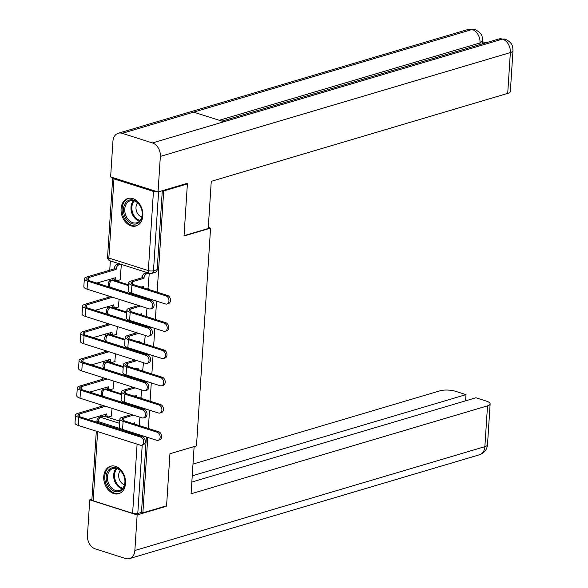 <?xml version="1.0" encoding="UTF-8"?>
<svg xmlns="http://www.w3.org/2000/svg" width="588" height="588" viewBox="0 0 588 588"><rect width="100%" height="100%" fill="white"/><g stroke="black" fill="none" stroke-linecap="round" stroke-linejoin="round"><path stroke-width="0.88" d="M103.76 476.508A14.332 10.562 -106.5 0 0 118.717 493.7A14.332 10.562 -106.5 0 0 125.516 483.417A14.332 10.562 -106.5 0 0 110.566 466.225A14.332 10.562 -106.5 0 0 103.76 476.508M121.077 208.777A14.332 10.562 -106.5 0 0 136.026 225.968A14.332 10.562 -106.5 0 0 142.833 215.686A14.332 10.562 -106.5 0 0 127.875 198.494A14.332 10.562 -106.5 0 0 121.077 208.777M110.353 260.91L109.75 270.201M109.155 279.374L109.015 281.549M108.736 285.841L108.677 286.848M108.096 295.815L107.986 297.462M107.391 306.635L107.251 308.818M106.979 313.103L106.913 314.11M106.332 323.084L106.222 324.723M105.634 333.896L105.487 336.079M105.215 340.371L105.149 341.371M104.568 350.345L104.458 351.984M103.87 361.164L103.731 363.34M103.451 367.632L103.385 368.632M102.804 377.606L102.702 379.253M102.106 388.425L101.967 390.601M101.687 394.893L101.621 395.9M101.04 404.867L100.938 406.514M100.342 415.687L100.247 417.193M186.337 183.581L187.388 183.912L163.692 190.946L157.15 292.155M187.388 183.912L184.022 235.994L210.57 228.115L196.488 445.866L169.939 453.738L166.573 505.82L142.877 512.846L147.757 437.435M148.338 428.468L149.521 410.174M150.102 401.207L151.278 382.913M151.858 373.946L153.042 355.652M153.622 346.677L154.806 328.391M155.386 319.416L156.57 301.13M112.859 177.62A3.675 1.11 3.7 0 0 112.683 177.929A3.675 1.11 3.7 0 0 113.969 178.877L153.439 191.416A3.675 1.11 3.7 0 0 157.481 191.798M162.648 190.608L163.692 190.946M104.568 416.319L100.879 417.414A3.675 2.705 73.5 0 0 99.607 417.384L103.297 416.289A3.675 2.705 73.5 0 1 104.568 416.319L119.717 421.133M142.877 512.846L141.488 512.405L137.79 513.5A3.675 1.11 -176.3 0 1 132.623 513.317L93.154 500.778A3.675 1.11 -176.3 0 1 91.868 499.837L96.307 431.188M113.036 388.866L113.822 381.105M140.929 397.731L141.715 389.969M114.8 361.605L115.586 353.844M142.693 370.469L143.479 362.708M116.564 334.344L117.35 326.583M144.457 343.201L145.243 335.447M118.328 307.083L119.114 299.321M146.221 315.94L147.007 308.178M120.092 279.815L121.371 264.409M147.978 288.679L149.264 273.273M113.388 280.006L112.08 280.395A3.675 2.705 73.5 0 0 110.809 280.366L112.117 279.976A3.675 2.705 -106.5 0 1 113.388 280.006L128.537 284.82M111.624 307.267L110.316 307.656A3.675 2.705 73.5 0 0 109.045 307.627L110.353 307.245A3.675 2.705 -106.5 0 1 111.624 307.267L126.773 312.081M109.86 334.528L108.552 334.917A3.675 2.705 73.5 0 0 107.281 334.895L108.589 334.506A3.675 2.705 -106.5 0 1 109.86 334.528L125.009 339.342M108.096 361.796L106.788 362.179A3.675 2.705 73.5 0 0 105.517 362.157L106.825 361.767A3.675 2.705 -106.5 0 1 108.096 361.796L123.245 366.603M106.332 389.058L105.024 389.447A3.675 2.705 73.5 0 0 103.753 389.418L105.061 389.028A3.675 2.705 -106.5 0 1 106.332 389.058L121.481 393.864M208.299 227.394L210.57 228.115M111.272 416.128L112.058 408.366M139.165 424.992L139.951 417.23M162.288 190.718L157.18 269.664A3.675 2.705 73.5 0 1 155.438 272.303L151.748 273.398A3.675 2.705 73.5 0 0 153.49 270.759L157.18 269.664M141.488 512.405L146.361 436.994M131.558 414.562L122.069 417.377A9.276 2.808 3.7 0 0 119.856 419.016L119.335 427.057A9.276 2.808 3.7 0 0 122.583 429.438L156.68 440.272A4.226 3.116 -106.5 0 0 158.143 440.302A4.226 3.116 -106.5 0 0 160.12 436.325A4.226 3.116 -106.5 0 0 157.202 432.231L158.745 431.776A4.226 3.116 73.5 0 1 161.671 435.862A4.226 3.116 73.5 0 1 159.686 439.846L158.143 440.302M132.249 423.36L134.659 422.897A3.675 2.22 107.6 0 0 134.74 424.146M132.932 423.573A3.675 2.22 -72.4 0 1 132.866 423.176M158.745 431.776L124.649 420.942A6.887 2.08 -176.3 0 1 122.238 419.17A6.887 2.08 -176.3 0 1 123.884 417.958L133.373 415.143M139.459 424.904L138.246 425.264M119.856 419.016A9.276 2.808 3.7 0 0 123.098 421.398L157.202 432.231M103.664 405.698L77.748 413.393A9.276 2.808 3.7 0 0 75.536 415.032L75.014 423.066A9.276 2.808 3.7 0 0 78.263 425.455L140.253 445.145A4.226 3.116 -106.5 0 0 141.715 445.182A4.226 3.116 -106.5 0 0 143.692 441.198A4.226 3.116 -106.5 0 0 140.775 437.112L142.318 436.649A4.226 3.116 73.5 0 1 145.243 440.735A4.226 3.116 73.5 0 1 143.259 444.719L141.715 445.182M87.928 419.369L106.766 414.04A3.675 2.22 107.6 0 0 108.03 416.833A3.675 2.22 107.6 0 0 108.92 416.826L111.566 416.039M142.318 436.649L80.328 416.951A6.887 2.08 -176.3 0 1 77.917 415.187A6.887 2.08 -176.3 0 1 79.564 413.967L105.48 406.279M108.03 416.833L106.222 416.26A3.675 2.22 -72.4 0 1 104.973 414.312M75.536 415.032A9.276 2.808 3.7 0 0 78.777 417.414L140.775 437.112M133.322 387.301L123.833 390.116A9.276 2.808 3.7 0 0 121.62 391.755L121.099 399.796A9.276 2.808 3.7 0 0 124.347 402.177L158.444 413.011A4.226 3.116 -106.5 0 0 159.907 413.041A4.226 3.116 -106.5 0 0 161.884 409.057A4.226 3.116 -106.5 0 0 158.966 404.97L160.509 404.515A4.226 3.116 73.5 0 1 163.435 408.601A4.226 3.116 73.5 0 1 161.45 412.585L159.907 413.041M134.013 396.091L136.416 395.636A3.675 2.22 107.6 0 0 136.504 396.885M134.696 396.312A3.675 2.22 -72.4 0 1 134.623 395.915M160.509 404.515L126.413 393.681A6.887 2.08 -176.3 0 1 124.002 391.909A6.887 2.08 -176.3 0 1 125.648 390.689L135.137 387.874M141.223 397.642L140.01 398.002M121.62 391.755A9.276 2.808 3.7 0 0 124.862 394.136L158.966 404.97M135.086 360.04L125.597 362.855A9.276 2.808 3.7 0 0 123.384 364.494L122.863 372.535A9.276 2.808 3.7 0 0 126.104 374.916L160.208 385.75A4.226 3.116 -106.5 0 0 161.671 385.779A4.226 3.116 -106.5 0 0 163.648 381.796A4.226 3.116 -106.5 0 0 160.722 377.709L162.273 377.253A4.226 3.116 73.5 0 1 165.199 381.34A4.226 3.116 73.5 0 1 163.214 385.324L161.671 385.779M135.777 368.83L138.18 368.375A3.675 2.22 107.6 0 0 138.268 369.624M136.453 369.051A3.675 2.22 -72.4 0 1 136.387 368.654M162.273 377.253L128.177 366.42A6.887 2.08 -176.3 0 1 125.766 364.648A6.887 2.08 -176.3 0 1 127.412 363.428L136.901 360.613M142.98 370.381L141.774 370.741M123.384 364.494A9.276 2.808 3.7 0 0 126.626 366.875L160.722 377.709M169.932 453.782L194.055 446.586M194.121 446.608L191.071 493.795L487.511 405.845A11.025 3.33 3.7 0 0 490.142 403.897A11.025 3.33 3.7 0 0 486.283 401.067L475.898 397.767L191.828 482.042M129.492 558.6A11.297 8.328 -106.5 0 0 134.858 550.493L484.872 446.652A11.025 3.33 3.7 0 0 487.503 444.704C487.033 449.592 484.372 452.936 479.507 454.759L129.492 558.6A11.297 8.328 -106.5 0 1 125.589 558.519L95.322 548.898A11.297 8.328 -106.5 0 1 87.443 535.425L89.743 499.866L91.912 499.219M134.858 550.493L137.158 514.934L89.743 499.866M465.593 400.825L465.99 394.621L455.604 391.321A11.025 3.33 3.7 0 0 440.089 390.777L192.989 464.086M465.99 394.621L192.232 475.839M137.158 514.934L166.323 506.275L165.698 506.077M166.323 506.275L166.353 505.886M184.037 235.685L208.226 228.511L211.276 181.325L507.716 93.382L510.355 52.575L160.34 156.415L158.047 191.975L187.212 183.324L187.175 183.846M160.34 156.415A11.297 8.328 -106.5 0 0 152.461 142.943L223.896 121.753L193.628 112.132L122.201 133.329L152.461 142.943M122.201 133.329A11.297 8.328 -106.5 0 0 118.291 133.241A11.297 8.328 -106.5 0 0 112.925 141.348L110.625 176.914L158.047 191.975M485.894 42.821L482.601 41.777M512.986 50.627C512.618 46.592 513.324 43.247 505.143 39.08L502.475 39.102A11.297 8.328 -106.5 0 1 510.355 52.575A11.025 3.33 3.7 0 0 512.986 50.627L510.347 91.434A11.025 3.33 -176.3 0 1 507.716 93.382M479.911 44.592L480.021 42.931L482.652 40.991L482.498 43.35A11.025 3.33 -176.3 0 1 482.322 43.88M219.295 120.29L480.021 42.931A11.297 8.328 -106.5 0 0 472.208 29.488L474.906 29.474C482.924 33.634 482.285 36.86 482.652 40.984M114.829 491.472A12.399 9.136 73.5 0 1 106.178 476.692A12.399 9.136 73.5 0 1 116.358 467.886A12.399 9.136 73.5 0 1 125.009 482.667A12.399 9.136 73.5 0 1 114.829 491.472M116.894 468.577A11.481 8.46 -106.5 0 0 112.925 468.496A11.481 8.46 -106.5 0 0 107.545 479.316A11.481 8.46 -106.5 0 0 115.483 490.429A11.481 8.46 -106.5 0 0 119.452 490.51A11.481 8.46 -106.5 0 0 124.832 479.69A11.481 8.46 -106.5 0 0 116.894 468.577M120.297 470.584A8.173 6.027 -106.5 0 0 119.077 478.558A8.173 6.027 -106.5 0 0 124.377 484.703A8.173 6.027 -106.5 0 0 124.502 484.74M111.757 465.968A14.237 10.496 -106.5 0 0 111.544 466.027A14.237 10.496 -106.5 0 0 104.87 479.448A14.237 10.496 -106.5 0 0 114.719 493.222A14.237 10.496 -106.5 0 0 119.643 493.332A14.237 10.496 -106.5 0 0 119.856 493.266L119.643 493.332M132.146 223.749A12.399 9.136 73.5 0 1 123.495 208.96A12.399 9.136 73.5 0 1 133.667 200.155A12.399 9.136 73.5 0 1 142.318 214.943A12.399 9.136 73.5 0 1 132.146 223.749M134.211 200.853A11.481 8.46 -106.5 0 0 130.235 200.765A11.481 8.46 -106.5 0 0 124.854 211.584A11.481 8.46 -106.5 0 0 132.792 222.698A11.481 8.46 -106.5 0 0 136.769 222.779A11.481 8.46 -106.5 0 0 142.149 211.959A11.481 8.46 -106.5 0 0 134.211 200.853M137.614 202.853A8.173 6.027 -106.5 0 0 136.394 210.827A8.173 6.027 -106.5 0 0 141.686 216.972A8.173 6.027 -106.5 0 0 141.811 217.009M128.86 198.303L129.051 198.244A14.237 10.496 -106.5 0 0 128.86 198.303A14.237 10.496 -106.5 0 0 122.186 211.717A14.237 10.496 -106.5 0 0 132.028 225.491A14.237 10.496 -106.5 0 0 136.953 225.601A14.237 10.496 -106.5 0 0 137.166 225.535L136.953 225.601M105.428 378.437L79.512 386.132A9.276 2.808 3.7 0 0 77.293 387.764L76.778 395.805A9.276 2.808 3.7 0 0 80.019 398.186L142.017 417.884A4.226 3.116 -106.5 0 0 143.479 417.914A4.226 3.116 -106.5 0 0 145.457 413.937A4.226 3.116 -106.5 0 0 142.531 409.843L144.082 409.388A4.226 3.116 73.5 0 1 147 413.474A4.226 3.116 73.5 0 1 145.023 417.458L143.479 417.914M89.692 392.108L108.523 386.779A3.675 2.22 107.6 0 0 109.794 389.572A3.675 2.22 107.6 0 0 110.684 389.565L113.33 388.778M144.082 409.388L82.092 389.69A6.887 2.08 -176.3 0 1 79.681 387.918A6.887 2.08 -176.3 0 1 81.328 386.706L107.244 379.017M109.794 389.572L107.979 388.999A3.675 2.22 -72.4 0 1 106.729 387.051M77.293 387.764A9.276 2.808 3.7 0 0 80.541 390.153L142.531 409.843M107.192 351.176L81.276 358.864A9.276 2.808 3.7 0 0 79.057 360.503L78.542 368.544A9.276 2.808 3.7 0 0 81.783 370.925L143.781 390.623A4.226 3.116 -106.5 0 0 145.236 390.652A4.226 3.116 -106.5 0 0 147.221 386.669A4.226 3.116 -106.5 0 0 144.295 382.582L145.846 382.126A4.226 3.116 73.5 0 1 148.764 386.213A4.226 3.116 73.5 0 1 146.787 390.197L145.236 390.652M91.456 364.847L110.287 359.511A3.675 2.22 107.6 0 0 111.558 362.311A3.675 2.22 107.6 0 0 112.448 362.304L115.086 361.517M145.846 382.126L83.856 362.428A6.887 2.08 -176.3 0 1 81.445 360.657A6.887 2.08 -176.3 0 1 83.084 359.444L109.008 351.756M111.558 362.311L109.743 361.73A3.675 2.22 -72.4 0 1 108.493 359.79M79.057 360.503A9.276 2.808 3.7 0 0 82.305 362.884L144.295 382.582M136.85 332.779L127.361 335.594A9.276 2.808 3.7 0 0 125.141 337.233L124.627 345.274A9.276 2.808 3.7 0 0 127.868 347.655L161.972 358.489A4.226 3.116 -106.5 0 0 163.435 358.518A4.226 3.116 -106.5 0 0 165.412 354.535A4.226 3.116 -106.5 0 0 162.486 350.448L164.037 349.992A4.226 3.116 73.5 0 1 166.955 354.079A4.226 3.116 73.5 0 1 164.978 358.063L163.435 358.518M137.541 341.569L139.944 341.113A3.675 2.22 107.6 0 0 140.032 342.363M138.217 341.782A3.675 2.22 -72.4 0 1 138.151 341.385M164.037 349.992L129.941 339.151A6.887 2.08 -176.3 0 1 127.53 337.387A6.887 2.08 -176.3 0 1 129.169 336.167L138.665 333.352M144.744 343.12L143.538 343.473M125.141 337.233A9.276 2.808 3.7 0 0 128.39 339.614L162.486 350.448M138.614 305.517L129.125 308.332A9.276 2.808 3.7 0 0 126.905 309.972L126.383 318.005A9.276 2.808 3.7 0 0 129.632 320.394L163.729 331.228A4.226 3.116 -106.5 0 0 165.191 331.257A4.226 3.116 -106.5 0 0 167.176 327.273A4.226 3.116 -106.5 0 0 164.25 323.187L165.801 322.724A4.226 3.116 73.5 0 1 168.719 326.818A4.226 3.116 73.5 0 1 166.742 330.794L165.191 331.257M139.305 314.308L141.708 313.852A3.675 2.22 107.6 0 0 141.796 315.102M139.981 314.521A3.675 2.22 -72.4 0 1 139.915 314.124M165.801 322.724L131.697 311.89A6.887 2.08 -176.3 0 1 129.286 310.126A6.887 2.08 -176.3 0 1 130.933 308.906L140.422 306.091M146.508 315.859L145.302 316.212M126.905 309.972A9.276 2.808 3.7 0 0 130.154 312.353L164.25 323.187M148.889 273.155L146.632 273.824A3.675 2.22 107.6 0 0 144.023 278.028L142.193 277.712L130.881 281.071A9.276 2.808 3.7 0 0 128.669 282.71L128.147 290.744A9.276 2.808 3.7 0 0 131.396 293.125L165.493 303.959A4.226 3.116 -106.5 0 0 166.955 303.996A4.226 3.116 -106.5 0 0 168.94 300.012A4.226 3.116 -106.5 0 0 166.014 295.926L167.565 295.463A4.226 3.116 73.5 0 1 170.483 299.549A4.226 3.116 73.5 0 1 168.506 303.533L166.955 303.996M141.069 287.047L143.472 286.591A3.675 2.22 107.6 0 0 143.56 287.841M141.745 287.26A3.675 2.22 -72.4 0 1 141.679 286.863M142.193 277.712L142.215 277.448A3.675 2.22 -72.4 0 1 144.817 273.251L147.081 272.582M167.565 295.463L133.461 284.629A6.887 2.08 -176.3 0 1 131.05 282.857A6.887 2.08 -176.3 0 1 132.697 281.645L144.009 278.286M148.272 288.59L147.066 288.951M128.669 282.71A9.276 2.808 3.7 0 0 131.918 285.092L166.014 295.926M108.956 323.914L83.04 331.603A9.276 2.808 3.7 0 0 80.821 333.242L80.299 341.283A9.276 2.808 3.7 0 0 83.547 343.664L145.537 363.362A4.226 3.116 -106.5 0 0 147 363.391A4.226 3.116 -106.5 0 0 148.984 359.408A4.226 3.116 -106.5 0 0 146.059 355.321L147.61 354.865A4.226 3.116 73.5 0 1 150.528 358.952A4.226 3.116 73.5 0 1 148.551 362.936L147 363.391M93.22 337.586L112.051 332.249A3.675 2.22 107.6 0 0 113.322 335.05A3.675 2.22 107.6 0 0 114.204 335.042L116.85 334.256M147.61 354.865L85.613 335.167A6.887 2.08 -176.3 0 1 83.202 333.396A6.887 2.08 -176.3 0 1 84.848 332.183L110.772 324.488M113.322 335.05L111.507 334.469A3.675 2.22 -72.4 0 1 110.257 332.529M80.821 333.242A9.276 2.808 3.7 0 0 84.069 335.623L146.059 355.321M110.72 296.653L84.797 304.341A9.276 2.808 3.7 0 0 82.585 305.981L82.063 314.021A9.276 2.808 3.7 0 0 85.311 316.403L147.301 336.101A4.226 3.116 -106.5 0 0 148.764 336.13A4.226 3.116 -106.5 0 0 150.741 332.147A4.226 3.116 -106.5 0 0 147.823 328.06L149.374 327.604A4.226 3.116 73.5 0 1 152.292 331.691A4.226 3.116 73.5 0 1 150.315 335.674L148.764 336.13M94.984 310.317L113.815 304.988A3.675 2.22 107.6 0 0 115.086 307.781A3.675 2.22 107.6 0 0 115.968 307.781L118.614 306.995M149.374 327.604L87.377 307.906A6.887 2.08 -176.3 0 1 84.966 306.135A6.887 2.08 -176.3 0 1 86.612 304.915L112.528 297.227M115.086 307.781L113.271 307.208A3.675 2.22 -72.4 0 1 112.021 305.268M82.585 305.981A9.276 2.808 3.7 0 0 85.833 308.362L147.823 328.06M120.996 264.291L118.739 264.96A3.675 2.22 107.6 0 0 116.13 269.164L114.3 268.848L86.561 277.08A9.276 2.808 3.7 0 0 84.349 278.719L83.827 286.76A9.276 2.808 3.7 0 0 87.075 289.142L149.065 308.84A4.226 3.116 -106.5 0 0 150.528 308.869A4.226 3.116 -106.5 0 0 152.505 304.885A4.226 3.116 -106.5 0 0 149.587 300.799L151.131 300.336A4.226 3.116 73.5 0 1 154.056 304.43A4.226 3.116 73.5 0 1 152.079 308.406L150.528 308.869M96.748 283.056L115.579 277.727A3.675 2.22 107.6 0 0 116.85 280.52A3.675 2.22 107.6 0 0 117.732 280.513L120.378 279.734M151.131 300.336L89.141 280.645A6.887 2.08 -176.3 0 1 86.73 278.874A6.887 2.08 -176.3 0 1 88.376 277.654L116.115 269.429M116.85 280.52L115.035 279.947A3.675 2.22 -72.4 0 1 113.785 277.999M114.3 268.848L114.322 268.591A3.675 2.22 -72.4 0 1 116.924 264.387L118.739 264.96M119.188 263.718L116.924 264.387M84.349 278.719A9.276 2.808 3.7 0 0 87.597 281.101L149.587 300.799M113.969 178.877L108.853 258.044L148.323 270.583L153.439 191.416M121.106 428.865L98.277 421.611A3.675 2.22 -72.4 0 1 100.879 417.414L119.577 423.353M99.607 417.384A3.675 3.675 0 0 0 96.991 420.67A3.675 1.11 -176.3 0 0 98.277 421.611L98.211 422.632M97.63 431.607L93.154 500.778M132.623 513.317L137.1 444.146M137.673 435.171L137.739 434.253M110.809 280.366A3.675 3.675 0 0 0 110.735 287.392A3.675 2.22 107.6 0 1 109.471 284.599A3.675 2.22 107.6 0 1 112.08 280.395L128.485 285.606M109.045 307.627A3.675 3.675 0 0 0 108.978 314.654A3.675 2.22 107.6 0 1 107.707 311.861A3.675 2.22 107.6 0 1 110.316 307.656L126.721 312.867M107.281 334.895A3.675 3.675 0 0 0 107.214 341.915A3.675 2.22 107.6 0 1 105.943 339.122A3.675 2.22 107.6 0 1 108.552 334.917L124.957 340.129M105.517 362.157A3.675 3.675 0 0 0 105.45 369.176A3.675 2.22 107.6 0 1 104.179 366.383A3.675 2.22 107.6 0 1 106.788 362.179L123.193 367.397M103.753 389.418A3.675 3.675 0 0 0 103.686 396.444A3.675 2.22 107.6 0 1 102.415 393.644A3.675 2.22 107.6 0 1 105.024 389.447L121.429 394.658M145.309 408.998A3.675 3.675 0 0 1 143.156 408.983A3.675 2.22 -72.4 0 1 142.083 407.815M147.073 381.737A3.675 3.675 0 0 1 144.92 381.722A3.675 2.22 -72.4 0 1 143.847 380.554M148.838 354.476A3.675 3.675 0 0 1 146.684 354.454A3.675 2.22 -72.4 0 1 145.611 353.285M150.601 327.215A3.675 3.675 0 0 1 148.441 327.193A3.675 2.22 -72.4 0 1 147.375 326.024M152.365 299.954A3.675 3.675 0 0 1 150.205 299.931A3.675 2.22 -72.4 0 1 149.131 298.763M142.811 435.87L142.752 436.825M142.222 445.028L137.79 513.5M158.598 191.813L153.49 270.759A3.675 1.11 3.7 0 1 148.323 270.583A3.675 2.22 107.6 0 0 149.587 273.376A3.675 3.675 0 0 0 151.748 273.398M110.118 260.837A3.675 2.22 107.6 0 1 108.853 258.044A3.675 1.11 -176.3 0 1 107.567 257.096A3.675 3.675 0 0 0 110.118 260.837L149.587 273.376M134.659 422.897L134.24 422.765M123.715 420.589L123.884 417.958M122.583 429.438L123.098 421.398M106.347 413.908L106.766 414.04M79.564 413.967L79.387 416.605M78.777 417.414L78.263 425.455M136.416 395.636L136.004 395.504M125.479 393.328L125.648 390.689M124.347 402.177L124.862 394.136M138.18 368.375L137.761 368.242M127.236 366.067L127.412 363.428M126.104 374.916L126.626 366.875M479.507 454.759A11.297 8.328 -106.5 0 0 484.872 446.652L487.511 405.845M505.099 39.073L498.631 39.036A11.297 8.328 -106.5 0 1 502.475 39.102L223.896 121.753M193.628 112.132L472.208 29.481A11.297 8.328 -106.5 0 0 468.298 29.4L118.291 133.241M122.304 488.753A11.481 8.46 73.5 0 1 121.687 488.584A11.481 8.46 73.5 0 1 114.168 479.676A11.481 8.46 73.5 0 1 116.27 468.408M116.99 468.614A11.106 8.188 -106.5 0 0 115.042 479.499A11.106 8.188 -106.5 0 0 122.297 488.055A11.106 8.188 -106.5 0 0 122.804 488.194M139.621 221.022A11.481 8.46 73.5 0 1 138.996 220.853A11.481 8.46 73.5 0 1 131.477 211.945A11.481 8.46 73.5 0 1 133.586 200.684M134.307 200.883A11.106 8.188 -106.5 0 0 132.359 211.768A11.106 8.188 -106.5 0 0 139.613 220.324A11.106 8.188 -106.5 0 0 140.113 220.463M108.111 386.639L108.523 386.779M81.328 386.706L81.151 389.344M80.541 390.153L80.019 398.186M109.868 359.378L110.287 359.511M83.084 359.444L82.915 362.076M82.305 362.884L81.783 370.925M139.944 341.113L139.525 340.981M129 338.806L129.169 336.167M127.868 347.655L128.39 339.614M141.708 313.852L141.289 313.72M130.764 311.544L130.933 308.906M129.632 320.394L130.154 312.353M143.472 286.591L143.053 286.459M132.528 284.283L132.697 281.645M146.632 273.824L144.817 273.251M144.023 278.028L142.215 277.448M131.396 293.125L131.918 285.092M111.632 332.117L112.051 332.249M84.848 332.183L84.679 334.815M84.069 335.623L83.547 343.664M113.396 304.856L113.815 304.988M86.612 304.915L86.443 307.553M85.833 308.362L85.311 316.403M115.16 277.595L115.579 277.727M88.376 277.654L88.207 280.292M114.322 268.591L116.13 269.164M87.597 281.101L87.075 289.142M143.156 408.983L103.686 396.444M144.92 381.722L105.45 369.176M146.684 354.454L107.214 341.915M148.441 327.193L108.978 314.654M150.205 299.931L110.735 287.392M112.683 177.929L107.567 257.096M96.991 420.67L96.888 422.213M490.142 403.897L487.503 444.704M498.631 39.036L221.941 121.128M474.869 29.466L468.298 29.4"/></g></svg>
